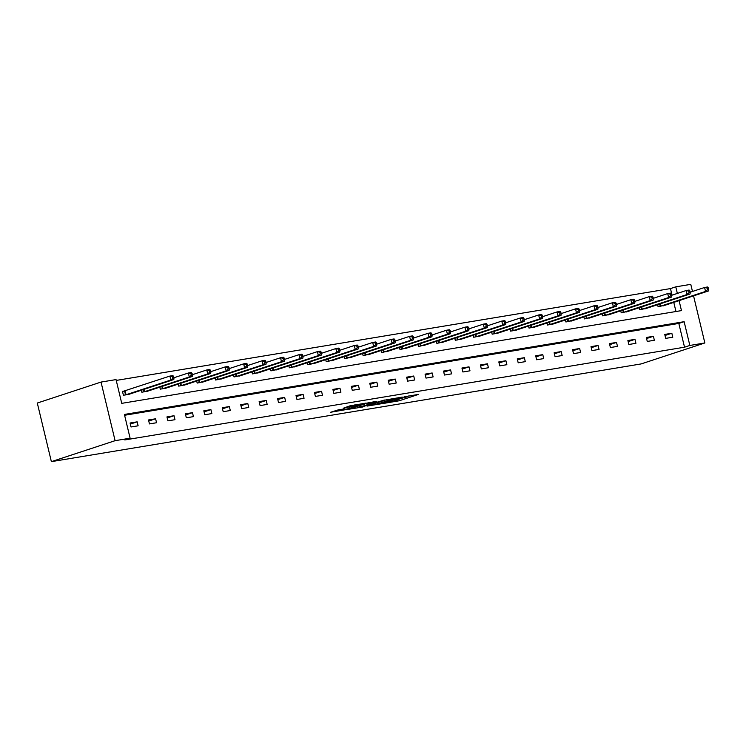 <?xml version="1.0" encoding="UTF-8"?>
<svg xmlns="http://www.w3.org/2000/svg" width="746" height="746" viewBox="0 0 746 746"><rect width="100%" height="100%" fill="white"/><g stroke="black" fill="none" stroke-linecap="round" stroke-linejoin="round"><path stroke-width="1.12" d="M384.666 403.232L399.278 400.761L418.45 394.41L404.062 396.853L407.391 396.592L406.113 397.18L394.364 400.043L397.693 399.781L394.858 400.882L384.666 403.232M338.479 409.806L330.609 412.258L347.021 409.423L366.183 403.064L349.771 405.899L343.533 408.146L362.024 404.09L348.596 408.631L341.323 410.151L344.848 408.808L338.479 409.806M130.102 438.2L115.098 440.681L51.371 461.643L641.122 363.927L704.849 342.964L689.845 345.454L684.138 321.694L124.405 414.44L130.102 438.2L124.796 439.944L684.53 347.198L689.845 345.454M367.088 406.094L383.099 403.446L402.262 397.086L385.85 399.921L367.088 406.094M362.854 406.971L348.652 409.265L367.815 402.915L376.394 401.376L367.983 404.239L372.385 403.567L384.414 400.033L362.78 406.663M679.074 300.619L681.471 310.606L121.738 403.353L116.04 379.593L101.027 382.073L37.3 403.036L51.371 461.643M684.53 347.198L678.823 323.438L124.601 415.27M671.838 333.248L664.751 334.422L665.702 338.376L672.789 337.201L671.838 333.248L665.003 335.495M653.403 336.297L646.316 337.472L647.267 341.435L654.354 340.26L653.403 336.297L646.568 338.544M634.967 339.355L627.88 340.53L628.822 344.493L635.918 343.319L634.967 339.355L628.132 341.603M616.532 342.414L609.435 343.589L610.387 347.543L617.483 346.368L616.532 342.414L609.696 344.661M598.096 345.463L591 346.638L591.951 350.601L599.047 349.426L598.096 345.463L591.261 347.711M579.651 348.522L572.564 349.697L573.515 353.651L580.602 352.476L579.651 348.522L572.825 350.769M561.216 351.571L554.129 352.746L555.08 356.709L562.167 355.534L561.216 351.571L554.381 353.818M542.78 354.63L535.693 355.805L536.644 359.768L543.731 358.593L542.78 354.63L535.945 356.877M524.345 357.688L517.248 358.863L518.2 362.817L525.296 361.642L524.345 357.688L517.51 359.936M505.909 360.738L498.813 361.913L499.764 365.876L506.86 364.701L505.909 360.738L499.074 362.985M487.474 363.796L480.377 364.971L481.329 368.925L488.416 367.75L487.474 363.796L480.638 366.044M469.029 366.845L461.942 368.02L462.893 371.984L469.98 370.809L469.029 366.845L462.194 369.093M450.593 369.904L443.506 371.079L444.457 375.042L451.544 373.867L450.593 369.904L443.758 372.151M432.158 372.963L425.071 374.138L426.013 378.091L433.109 376.916L432.158 372.963L425.323 375.21M413.722 376.012L406.626 377.187L407.577 381.15L414.673 379.975L413.722 376.012L406.887 378.259M395.287 379.071L388.19 380.246L389.142 384.199L396.238 383.024L395.287 379.071L388.452 381.318M376.842 382.12L369.755 383.295L370.706 387.258L377.793 386.083L376.842 382.12L370.016 384.367M358.406 385.178L351.319 386.353L352.271 390.317L359.358 389.142L358.406 385.178L351.571 387.426M339.971 388.237L332.884 389.412L333.835 393.366L340.922 392.191L339.971 388.237L333.136 390.484M321.535 391.286L314.439 392.461L315.39 396.424L322.486 395.249L321.535 391.286L314.7 393.534M303.1 394.345L296.003 395.52L296.955 399.474L304.051 398.299L303.1 394.345L296.265 396.592M284.664 397.394L277.568 398.569L278.519 402.532L285.606 401.357L284.664 397.394L277.829 399.642M266.219 400.453L259.132 401.628L260.084 405.591L267.171 404.416L266.219 400.453L259.384 402.7M247.784 403.511L240.697 404.686L241.648 408.64L248.735 407.465L247.784 403.511L240.949 405.759M229.348 406.561L222.261 407.736L223.203 411.699L230.3 410.524L229.348 406.561L222.513 408.808M210.913 409.619L203.817 410.794L204.768 414.748L211.864 413.573L210.913 409.619L204.078 411.867M192.477 412.669L185.381 413.844L186.332 417.807L193.428 416.632L192.477 412.669L185.642 414.916M174.032 415.727L166.945 416.902L167.897 420.865L174.984 419.69L174.032 415.727L167.207 417.974M155.597 418.786L148.51 419.961L149.461 423.915L156.548 422.74L155.597 418.786L148.762 421.033M137.161 421.835L130.074 423.01L131.026 426.973L138.113 425.798L137.161 421.835L130.326 424.082M672.043 295.174L670.458 288.59L116.236 380.423M675.969 311.52L673.769 302.363M665.115 305.207L658.093 306.699L657.608 304.676M646.67 308.266L639.658 309.758L639.173 307.725M628.235 311.324L621.222 312.807L620.737 310.784M609.799 314.374L602.787 315.866L602.292 313.833M591.364 317.432L584.342 318.915L583.857 316.891M572.928 320.491L565.906 321.974L565.421 319.95M554.483 323.54L547.471 325.032L546.986 322.999M536.048 326.599L529.035 328.081L528.55 326.058M517.612 329.648L510.6 331.14L510.115 329.107M499.177 332.707L492.164 334.189L491.67 332.166M480.741 335.765L473.719 337.248L473.234 335.224M462.306 338.815L455.284 340.307L454.799 338.274M443.861 341.873L436.848 343.356L436.363 341.332M425.425 344.922L418.413 346.414L417.928 344.382M406.99 347.981L399.977 349.464L399.483 347.44M388.554 351.04L381.532 352.522L381.047 350.499M370.119 354.089L363.097 355.581L362.612 353.548M351.674 357.147L344.661 358.63L344.176 356.607M333.238 360.197L326.226 361.689L325.741 359.656M314.803 363.255L307.79 364.738L307.305 362.715M296.367 366.314L289.355 367.797L288.861 365.773M277.932 369.363L270.91 370.855L270.425 368.822M259.496 372.422L252.474 373.905L251.989 371.881M241.051 375.471L234.039 376.963L233.554 374.93M222.616 378.53L215.603 380.012L215.118 377.989M204.18 381.588L197.168 383.071L196.674 381.047M185.745 384.638L178.723 386.13L178.238 384.097M167.309 387.696L160.287 389.179L159.803 387.155M148.864 390.745L141.852 392.237L141.367 390.205M124.377 391.016L122.465 391.333L123.416 395.287L130.429 393.804M670.458 288.59L675.773 286.846L690.777 284.357L692.484 291.453M101.027 382.073L115.098 440.681M704.849 342.964L693.547 295.864M677.349 293.42L675.773 286.846M678.823 323.438L684.138 321.694M397.637 399.52L399.166 399.091M407.344 396.396L408.612 395.986M376.143 403.12L377.457 402.896M381.075 403.707L399.371 397.786L390.279 399.8L379.024 403.502L377.746 404.09L381.075 403.707M359.124 405.936L358.099 406.104M360.486 406.654L371.443 404.015L360.486 406.654L360.187 405.423M663.269 305.841L708.495 290.949L705.539 291.434L704.588 287.48L690.19 292.208M707.133 288.059L704.588 287.48L707.544 286.986L708.318 287.863L707.133 288.059L707.516 289.644L708.7 289.448L708.318 287.863M707.516 289.644L705.539 291.434L660.005 306.382M708.7 289.448L708.495 290.949M644.833 308.9L690.05 293.999L687.103 294.493L686.152 290.53L671.754 295.267M688.698 291.117L686.152 290.53L689.099 290.045L689.882 290.921L688.698 291.117L689.08 292.702L690.264 292.507L689.882 290.921M689.08 292.702L687.103 294.493L641.569 309.441M690.264 292.507L690.05 293.999M626.398 311.949L671.614 297.057L668.658 297.542L667.707 293.588L653.319 298.316M670.262 294.176L667.707 293.588L670.663 293.094L671.447 293.98L670.262 294.176L670.645 295.761L671.829 295.565L671.447 293.98M670.645 295.761L668.658 297.542L623.134 312.49M671.829 295.565L671.614 297.057M607.962 315.008L653.179 300.116L650.223 300.601L649.272 296.638L634.883 301.375M651.827 297.225L649.272 296.638L652.228 296.153L653.011 297.029L651.827 297.225L652.209 298.81L653.384 298.614L653.011 297.029M652.209 298.81L650.223 300.601L604.698 315.549M653.384 298.614L653.179 300.116M589.527 318.057L634.743 303.165L631.787 303.659L630.836 299.696L616.438 304.433M633.391 300.284L630.836 299.696L633.792 299.202L634.566 300.088L633.391 300.284L633.774 301.869L634.949 301.673L634.566 300.088M633.774 301.869L631.787 303.659L586.263 318.598M634.949 301.673L634.743 303.165M571.091 321.116L616.308 306.224L613.352 306.709L612.401 302.755L598.003 307.483M614.956 303.342L612.401 302.755L615.357 302.261L616.131 303.146L614.956 303.342L615.329 304.918L616.513 304.722L616.131 303.146M615.329 304.918L613.352 306.709L567.818 321.657M616.513 304.722L616.308 306.224M552.646 324.174L597.863 309.273L594.916 309.767L593.965 305.804L579.567 310.541M596.511 306.392L593.965 305.804L596.921 305.319L597.695 306.196L596.511 306.392L596.893 307.977L598.078 307.781L597.695 306.196M596.893 307.977L594.916 309.767L549.382 324.715M598.078 307.781L597.863 309.273M534.211 327.224L579.428 312.332L576.471 312.816L575.52 308.863L561.132 313.59M578.075 309.45L575.52 308.863L578.476 308.368L579.26 309.254L578.075 309.45L578.458 311.035L579.642 310.84L579.26 309.254M578.458 311.035L576.471 312.816L530.947 327.764M579.642 310.84L579.428 312.332M515.775 330.282L560.992 315.39L558.036 315.875L557.085 311.912L542.696 316.649M559.64 312.499L557.085 311.912L560.041 311.427L560.824 312.304L559.64 312.499L560.022 314.085L561.206 313.889L560.824 312.304M560.022 314.085L558.036 315.875L512.511 330.823M561.206 313.889L560.992 315.39M497.34 333.331L542.556 318.439L539.6 318.934L538.649 314.971L524.261 319.708M541.204 315.558L538.649 314.971L541.605 314.476L542.389 315.362L541.204 315.558L541.587 317.143L542.762 316.947L542.389 315.362M541.587 317.143L539.6 318.934L494.076 333.872M542.762 316.947L542.556 318.439M478.904 336.39L524.121 321.498L521.165 321.983L520.214 318.029L505.816 322.757M522.769 318.617L520.214 318.029L523.17 317.535L523.944 318.421L522.769 318.617L523.142 320.193L524.326 319.997L523.944 318.421M523.142 320.193L521.165 321.983L475.64 336.931M524.326 319.997L524.121 321.498M460.459 339.449L505.685 324.547L502.729 325.042L501.778 321.078L487.38 325.815M504.324 321.666L501.778 321.078L504.734 320.594L505.508 321.47L504.324 321.666L504.706 323.251L505.891 323.055L505.508 321.47M504.706 323.251L502.729 325.042L457.195 339.99M505.891 323.055L505.685 324.547M442.024 342.498L487.241 327.606L484.294 328.091L483.343 324.137L468.945 328.865M485.888 324.724L483.343 324.137L486.289 323.643L487.073 324.529L485.888 324.724L486.271 326.31L487.455 326.114L487.073 324.529M486.271 326.31L484.294 328.091L438.76 343.039M487.455 326.114L487.241 327.606M423.588 345.557L468.805 330.665L465.849 331.149L464.898 327.186L450.509 331.923M467.453 327.774L464.898 327.186L467.854 326.701L468.637 327.578L467.453 327.774L467.835 329.359L469.02 329.163L468.637 327.578M467.835 329.359L465.849 331.149L420.324 346.097M469.02 329.163L468.805 330.665M405.153 348.606L450.37 333.714L447.413 334.208L446.462 330.245L432.074 334.982M449.017 330.832L446.462 330.245L449.418 329.751L450.202 330.637L449.017 330.832L449.4 332.418L450.575 332.222L450.202 330.637M449.4 332.418L447.413 334.208L401.889 349.147M450.575 332.222L450.37 333.714M386.717 351.664L431.934 336.772L428.978 337.257L428.027 333.303L413.629 338.031M430.582 333.891L428.027 333.303L430.983 332.809L431.757 333.695L430.582 333.891L430.964 335.467L432.139 335.271L431.757 333.695M430.964 335.467L428.978 337.257L383.453 352.205M432.139 335.271L431.934 336.772M368.282 354.723L413.498 339.822L410.542 340.316L409.591 336.353L395.194 341.09M412.146 336.94L409.591 336.353L412.547 335.868L413.321 336.744L412.146 336.94L412.519 338.525L413.704 338.33L413.321 336.744M412.519 338.525L410.542 340.316L365.008 355.264M413.704 338.33L413.498 339.822M349.837 357.772L395.054 342.88L392.107 343.365L391.156 339.411L376.758 344.139M393.702 339.999L391.156 339.411L394.112 338.917L394.886 339.803L393.702 339.999L394.084 341.584L395.268 341.388L394.886 339.803M394.084 341.584L392.107 343.365L346.573 358.313M395.268 341.388L395.054 342.88M331.401 360.831L376.618 345.939L373.662 346.424L372.711 342.461L358.322 347.198M375.266 343.048L372.711 342.461L375.667 341.976L376.45 342.852L375.266 343.048L375.648 344.633L376.833 344.438L376.45 342.852M375.648 344.633L373.662 346.424L328.137 361.372M376.833 344.438L376.618 345.939M312.966 363.88L358.183 348.988L355.227 349.482L354.275 345.519L339.887 350.256M356.83 346.107L354.275 345.519L357.231 345.025L358.015 345.911L356.83 346.107L357.213 347.692L358.397 347.496L358.015 345.911M357.213 347.692L355.227 349.482L309.702 364.421M358.397 347.496L358.183 348.988M294.53 366.939L339.747 352.047L336.791 352.532L335.84 348.578L321.451 353.306M338.395 349.165L335.84 348.578L338.796 348.084L339.579 348.969L338.395 349.165L338.777 350.741L339.952 350.545L339.579 348.969M338.777 350.741L336.791 352.532L291.266 367.48M339.952 350.545L339.747 352.047M276.095 369.997L321.312 355.096L318.355 355.59L317.404 351.627L303.007 356.364M319.959 352.215L317.404 351.627L320.36 351.142L321.134 352.019L319.959 352.215L320.332 353.8L321.517 353.604L321.134 352.019M320.332 353.8L318.355 355.59L272.831 370.538M321.517 353.604L321.312 355.096M257.65 373.047L302.876 358.155L299.92 358.639L298.969 354.686L284.571 359.413M301.515 355.273L298.969 354.686L301.925 354.191L302.699 355.077L301.515 355.273L301.897 356.858L303.081 356.663L302.699 355.077M301.897 356.858L299.92 358.639L254.386 373.587M303.081 356.663L302.876 358.155M239.214 376.105L284.431 361.213L281.484 361.698L280.533 357.735L266.135 362.472M283.079 358.322L280.533 357.735L283.48 357.25L284.263 358.127L283.079 358.322L283.461 359.908L284.646 359.712L284.263 358.127M283.461 359.908L281.484 361.698L235.95 376.646M284.646 359.712L284.431 361.213M220.779 379.155L265.996 364.262L263.04 364.757L262.088 360.794L247.7 365.531M264.644 361.381L262.088 360.794L265.044 360.299L265.828 361.185L264.644 361.381L265.026 362.966L266.21 362.77L265.828 361.185M265.026 362.966L263.04 364.757L217.515 379.695M266.21 362.77L265.996 364.262M202.343 382.213L247.56 367.321L244.604 367.806L243.653 363.852L229.264 368.58M246.208 364.44L243.653 363.852L246.609 363.358L247.392 364.244L246.208 364.44L246.59 366.016L247.765 365.82L247.392 364.244M246.59 366.016L244.604 367.806L199.079 382.754M247.765 365.82L247.56 367.321M183.908 385.272L229.125 370.37L226.169 370.865L225.217 366.901L210.82 371.639M227.772 367.489L225.217 366.901L228.173 366.417L228.957 367.293L227.772 367.489L228.155 369.074L229.33 368.878L228.957 367.293M228.155 369.074L226.169 370.865L180.644 385.813M229.33 368.878L229.125 370.37M165.472 388.321L210.689 373.429L207.733 373.914L206.782 369.96L192.384 374.688M209.337 370.548L206.782 369.96L209.738 369.466L210.512 370.352L209.337 370.548L209.71 372.133L210.894 371.937L210.512 370.352M209.71 372.133L207.733 373.914L162.199 388.862M210.894 371.937L210.689 373.429M147.027 391.38L192.244 376.488L189.297 376.972L188.346 373.009L173.949 377.746M190.892 373.597L188.346 373.009L191.302 372.524L192.076 373.401L190.892 373.597L191.274 375.182L192.459 374.986L192.076 373.401M191.274 375.182L189.297 376.972L143.764 391.92M192.459 374.986L192.244 376.488M128.592 394.429L173.809 379.537L170.853 380.031L169.911 376.068L122.512 391.529M172.457 376.655L169.911 376.068L172.858 375.574L173.641 376.46L172.457 376.655L172.839 378.241L174.023 378.045L173.641 376.46M172.839 378.241L170.853 380.031L125.328 394.97M174.023 378.045L173.809 379.537M398.905 399.175L399.278 400.761M396.825 400.229L397.077 401.292M390.102 399.054L390.279 399.8M378.726 402.271L379.024 403.502M368.086 402.831L368.384 404.062M366.706 403.278L367.041 404.696M364.542 403.987L364.841 405.227M342.274 409.181L342.395 409.666M354.592 404.938L354.751 405.6M351.319 405.498L351.59 406.635M349.137 406.113L349.389 407.176M660.154 303.836L660.714 306.177M659.678 303.995L660.238 306.317M641.719 306.886L642.278 309.226M641.234 307.044L641.793 309.376M623.283 309.944L623.842 312.285M622.798 310.103L623.358 312.434M604.838 313.003L605.407 315.344M604.363 313.152L604.922 315.483M586.403 316.052L586.962 318.393M585.927 316.211L586.487 318.542M567.967 319.111L568.527 321.451M567.492 319.269L568.051 321.591M549.532 322.16L550.091 324.501M549.047 322.319L549.606 324.65M531.096 325.219L531.656 327.559M530.611 325.377L531.171 327.708M512.651 328.277L513.22 330.618M512.176 328.426L512.735 330.758M494.216 331.327L494.785 333.667M493.74 331.485L494.3 333.816M475.78 334.385L476.34 336.726M475.305 334.544L475.864 336.866M457.345 337.434L457.904 339.775M456.869 337.593L457.429 339.924M438.909 340.493L439.469 342.834M438.424 340.652L438.984 342.983M420.474 343.552L421.033 345.892M419.989 343.701L420.548 346.032M402.029 346.601L402.598 348.941M401.553 346.759L402.113 349.091M383.593 349.66L384.153 352M383.118 349.818L383.677 352.14M365.158 352.709L365.717 355.049M364.682 352.867L365.242 355.199M346.722 355.767L347.282 358.108M346.237 355.926L346.797 358.257M328.287 358.826L328.846 361.167M327.802 358.975L328.361 361.306M309.842 361.875L310.411 364.216M309.366 362.034L309.926 364.365M291.406 364.934L291.975 367.274M290.931 365.092L291.49 367.414M272.971 367.983L273.53 370.324M272.495 368.142L273.055 370.473M254.535 371.042L255.095 373.382M254.06 371.2L254.619 373.532M236.1 374.1L236.659 376.441M235.615 374.25L236.174 376.581M217.664 377.15L218.224 379.49M217.179 377.308L217.739 379.639M199.219 380.208L199.788 382.549M198.744 380.367L199.303 382.689M180.784 383.257L181.343 385.598M180.308 383.416L180.868 385.747M162.348 386.316L162.908 388.657M161.873 386.475L162.432 388.806M143.913 389.375L144.472 391.715M143.428 389.524L143.987 391.855M125.086 390.811L126.037 394.765M124.601 390.951L125.552 394.914M377.411 402.7L377.746 404.09M367.675 402.961L367.983 404.239M359.087 405.787L359.413 407.148M341.136 409.368L341.323 410.151"/></g></svg>
